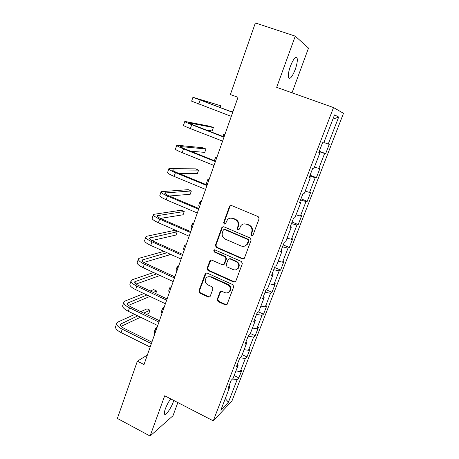 <?xml version="1.0" encoding="UTF-8"?>
<svg xmlns="http://www.w3.org/2000/svg" width="459" height="459" viewBox="0 0 459 459"><rect width="100%" height="100%" fill="white"/><g stroke="black" fill="none" stroke-linecap="round" stroke-linejoin="round"><path stroke-width="0.69" d="M251.561 235.719L253.001 235.094L259.094 218.771L258.17 216.602L231.485 205.506L229.844 205.833L229.466 206.43L223.613 222.609L224.244 224.101L225.403 223.866L227.521 219.586C229.058 218.117 230.837 217.755 232.839 218.49L235.037 219.419C237.779 220.917 238.749 223.206 237.951 226.281L237.183 228.375L237.819 229.879L239.024 229.609L241.009 225.489C242.587 223.906 244.429 223.499 246.54 224.262L248.767 225.203C251.538 226.712 252.519 229.018 251.704 232.111L250.918 234.21L251.561 235.719M243.695 223.963L247.034 224.135L249.254 225.071C252.02 226.58 252.995 228.88 252.18 231.961L251.4 234.061L252.043 235.57L252.548 235.651M230.952 205.391L229.993 206.349L224.153 222.489L225.151 224.061M230.252 218.163L233.361 218.381L235.553 219.304C238.29 220.796 239.259 223.08 238.462 226.149L237.693 228.238L238.33 229.735L238.76 229.821M170.719 398.882C168.602 401.694 166.829 404.981 165.395 408.745C164.442 411.419 164.144 413.186 164.5 414.052C165.343 416.324 170.891 408.676 173.158 402.233L173.749 400.443M295.206 69.584C297.042 64.323 297.673 60.496 297.093 58.109C295.636 56.164 293.399 58.89 290.375 66.291C288.539 71.604 287.919 75.408 288.516 77.709C290.008 79.585 292.24 76.877 295.206 69.584M217.17 299.44L218.059 301.552L225.277 304.879L227.05 304.46L233.717 286.783L232.816 284.655L207.026 273.025L205.362 273.369L198.873 291.012L199.751 293.1L208.334 297.065L210.044 296.692L212.97 288.923L212.087 286.818L207.795 284.861C205.047 283.025 204.502 280.736 206.166 277.982C207.422 276.679 208.914 276.37 210.641 277.047L227.601 284.712C230.315 286.462 230.917 288.705 229.414 291.454C228.129 292.917 226.551 293.29 224.692 292.567L221.858 291.27L220.119 291.666L217.17 299.44L217.715 299.136L218.604 301.242L225.811 304.564L226.895 304.638M164.706 395.778L150.087 436.05L117.372 418.436L137.35 361.176L144.011 364.549L237.992 97.325L230.384 94.537L255.365 22.95L295.263 36.141L276.674 87.342L333.521 107.567L213.274 420.851L164.706 395.778M242.415 258.893L244.199 258.463L244.446 258.033L251.107 240.166L250.195 238.009L223.791 226.746L222.139 227.079L221.795 227.635L215.391 245.341L216.287 247.458L242.415 258.893L243.855 258.778M242.341 263.661L235.783 281.241L233.78 282.067L207.956 270.46L207.066 268.354L210.056 260.419L211.714 260.075L222.173 264.723L223.883 264.344L224.158 263.873L225.983 258.893L225.088 256.765L214.158 251.962L213.751 250.121L214.91 249.88L241.434 261.515L242.341 263.661M333.521 107.567L343.498 113.321L231.921 401.046L213.274 420.851M234.147 375.582L238.869 377.9L241.968 369.891L240.298 371.497L245.33 358.485L246.965 356.976L250.115 348.846L248.497 350.292L253.603 337.084L255.187 335.736L258.383 327.485L256.822 328.764L262.009 315.356L263.535 314.18L266.777 305.797L265.273 306.91L270.535 293.295L272.003 292.291L275.297 283.782L273.851 284.718L279.198 270.89L280.604 270.07L283.949 261.429L282.566 262.181L288 248.141L289.342 247.504L292.733 238.732L291.419 239.294L296.933 225.03L298.212 224.589L301.661 215.678L300.41 216.046L306.01 201.558L307.22 201.312L310.72 192.264L309.538 192.43L315.235 177.708L316.371 177.667L319.929 168.476L318.821 168.436L324.605 153.478L325.666 153.645L329.287 144.304L328.248 144.057L338.696 117.034L334.536 114.882L323.727 142.956L322.585 142.68L318.787 152.554L319.957 152.738L318.89 152.279M238.869 377.9L237.177 379.57L228.427 402.193L220.825 410.18L229.816 386.828L227.974 388.647L231.204 380.247L233.029 378.497L238.198 365.054L236.414 366.701L239.696 358.169L241.463 356.591L246.718 342.942L244.991 344.411L248.325 335.741L250.029 334.341L255.365 320.48L253.701 321.765L257.086 312.958L258.727 311.741L264.154 297.656L262.554 298.752L265.99 289.807L267.568 288.786L273.082 274.471L271.544 275.371L275.044 266.277L276.553 265.457L282.153 250.912L280.684 251.607L284.241 242.363L285.682 241.75L291.373 226.97L289.979 227.457L293.588 218.059L294.959 217.658L300.743 202.631L299.423 202.901L303.095 193.348L304.392 193.164L310.273 177.891L309.022 177.937L312.757 168.224L313.979 168.269L319.957 152.738M235.926 370.964L240.298 371.497M240.126 357.785L245.33 358.485M238.198 365.054L237.412 364.102M244.125 349.672L248.497 350.292M248.13 336.235L253.603 337.084M246.718 342.942L245.904 342.035M252.45 328.053L256.822 328.764M256.535 314.392L262.009 315.356M255.365 320.48L254.521 319.619M260.901 306.107L265.273 306.91M265.067 292.217L270.535 293.295M264.154 297.656L263.282 296.853M269.485 283.823L273.851 284.718M273.73 269.691L279.198 270.89M273.082 274.471L272.181 273.719M278.2 261.188L282.566 262.181M282.532 246.816L288 248.141M282.153 250.912L281.224 250.212M287.047 238.198L291.419 239.294M291.465 223.579L296.933 225.03M291.373 226.97L290.409 226.327M296.044 214.846L300.41 216.046M300.547 199.975L306.01 201.558M300.743 202.631L299.75 202.052M305.178 191.122L309.538 192.43M309.773 175.986L315.235 177.708M310.273 177.891L309.24 177.369M314.461 167.019L318.821 168.436M319.148 151.613L324.605 153.478M323.893 142.519L328.248 144.057M332.873 119.197L338.696 117.034M292.027 92.804L308.505 48.097L295.263 36.141M150.087 436.05L172.991 415.728L177.845 402.56M147.333 355.094L137.35 361.176M225.271 398.63L228.427 402.193M232.466 379.031L237.177 379.57M229.816 386.828L229.058 385.83M319.292 151.246L325.666 153.645M310.072 175.218L316.371 177.667M300.989 198.822L307.22 201.312M292.056 222.053L298.212 224.589M283.255 244.928L289.342 247.504M274.591 267.454L280.604 270.07M266.174 289.686L272.003 292.291M258.532 311.891L263.535 314.18M250.362 333.475L255.187 335.736M242.197 354.681L246.965 356.976M223.137 226.626L222.34 227.503L215.948 245.169L216.843 247.281L242.909 258.681M248.411 240.952L247.768 239.443L224.617 229.54L223.453 229.781L222.426 232.352C221.645 235.387 222.609 237.659 225.312 239.162L241.073 245.972C243.264 246.781 245.152 246.334 246.735 244.636L248.411 240.952L248.893 240.786L248.256 239.282L247.768 239.443M224.233 229.454L225.157 229.402L248.256 239.282M244.911 245.995L247.229 244.458L248.078 242.983L247.59 243.155M248.893 240.786L248.078 242.983M210.916 259.96L207.64 268.125L208.524 270.225L234.291 281.803L235.318 281.889M223.59 264.608L224.692 263.655L226.517 258.687L225.621 256.564L214.714 251.773L214.158 251.962M214.473 249.788L214.714 251.773M233.126 269.582C234.979 270.288 236.557 269.915 237.86 268.469C239.449 265.663 238.852 263.374 236.087 261.607L230.011 258.933L228.284 259.318L228.008 259.788L226.178 264.774L227.073 266.897L233.126 269.582M236.683 269.462L238.364 268.234C239.948 265.434 239.357 263.156 236.597 261.389L236.087 261.607M229.133 258.824L230.533 258.727L236.597 261.389M220.854 291.184L217.715 299.136M228.479 292.32L229.936 291.167C231.434 288.43 230.831 286.187 228.129 284.442L227.601 284.712M207.795 276.88L211.203 276.794L228.129 284.442M206.177 272.91L199.458 290.731L200.336 292.819L208.902 296.766L209.872 296.864M233.092 111.25L231.898 110.935L233.006 111.491M220.291 107.613L220.922 105.805L192.946 97.268L232.696 112.369M192.929 97.308L191.632 101.164L231.29 116.374M232.736 112.266L196.773 98.662L220.922 105.805M224.985 134.309L223.734 134.166L224.767 134.929M216.992 157.03L215.696 157.053L216.642 158.016M215.644 157.196L214.399 160.702M205.862 129.874L212.173 130.999L213.372 127.545L210.182 126.317L184.799 121.423C184.57 121.715 186.87 122.805 191.713 124.705L223.975 137.172M184.765 121.532L183.508 125.261C183.261 125.582 185.556 126.695 190.387 128.6L222.592 141.108M224.067 136.908L193.222 124.986L188.603 122.8L213.372 127.545M190.519 151.177L204.754 152.382L205.936 148.974L202.775 147.729L176.784 145.205C176.486 145.692 178.723 146.909 183.508 148.859L215.391 161.579M176.726 145.377L175.51 148.98C175.2 149.502 177.432 150.736 182.2 152.692L214.032 165.452M215.541 161.155L185.052 148.997C181.862 147.7 180.364 146.886 180.559 146.559L205.936 148.974M209.12 179.412L207.778 179.601L208.65 180.754M207.709 179.796L206.516 183.181L207.376 184.369M201.363 201.467L199.975 201.811L200.767 203.153M199.883 202.058L198.736 205.339L199.516 206.716M193.721 223.2L192.287 223.699L193.009 225.226M192.178 223.998L191.064 227.176L191.776 228.731M179.148 173.513L197.433 173.473L198.598 170.111L195.471 168.843L168.889 168.619C168.528 169.296 170.708 170.639 175.43 172.636L206.946 185.597M168.809 168.855L167.638 172.337C167.265 173.049 169.434 174.403 174.145 176.411L205.603 189.412M207.147 185.023L177.008 172.636C173.858 171.305 172.4 170.409 172.641 169.956L198.598 170.111M169.331 196.01L190.21 194.266L191.363 190.955L188.27 189.665L161.115 191.678C160.69 192.545 162.813 193.996 167.472 196.045L198.632 209.241M161.017 191.971L159.881 195.339C159.451 196.234 161.557 197.709 166.21 199.763L197.307 212.993M198.885 208.518L169.09 195.907C165.98 194.547 164.563 193.578 164.838 192.992L191.363 190.955M160.352 218.398L183.089 214.783L184.225 211.513L181.162 210.205L153.461 214.387C152.979 215.432 155.039 216.998 159.646 219.092L190.445 232.512M153.34 214.737L152.245 217.991C151.751 219.069 153.805 220.653 158.401 222.753L189.142 236.207M190.749 231.652L161.293 218.823C158.217 217.434 156.84 216.384 157.156 215.684L184.225 211.513M186.188 244.624L184.707 245.272L185.361 246.971M184.587 245.617L183.502 248.698L184.145 250.43M151.929 240.556L176.067 235.014L177.185 231.789L174.156 230.464L147.006 236.201L145.922 236.752C145.377 237.974 147.385 239.65 151.935 241.784L182.389 255.428M145.784 237.165L144.723 240.309C144.172 241.554 146.169 243.247 150.707 245.393L181.104 259.065M182.739 254.424L153.61 241.394C150.575 239.971 149.238 238.852 149.594 238.037L177.185 231.789M178.758 265.738L177.237 266.53L177.822 268.406M177.099 266.92L176.055 269.909L176.623 271.808M163.972 251.354L139.605 258.119L138.492 258.79C137.895 260.178 139.846 261.963 144.338 264.137L174.454 277.988M138.337 259.255L137.31 262.29C136.707 263.707 138.647 265.503 143.133 267.689L173.192 281.568M174.85 276.852L146.048 263.621C143.047 262.175 141.745 260.982 142.141 260.052L167.001 252.72M143.874 262.45L169.136 254.974L169.526 253.856M171.436 286.554L169.882 287.483L170.392 289.526M169.727 287.919L168.711 290.817L169.216 292.882M153.553 272.503L132.318 279.715L131.171 280.495C130.522 282.05 132.416 283.937 136.857 286.152L166.64 300.203M130.999 281.017L130.012 283.943C129.352 285.527 131.234 287.426 135.669 289.652L165.395 303.732M167.082 298.941L138.595 285.521C135.635 284.041 134.367 282.784 134.797 281.746L156.588 273.903M136.093 284.052L160.019 275.486M163.375 271.579L160.352 270.19M164.224 307.071L162.624 308.138L163.071 310.341M162.452 308.62L161.47 311.426L161.907 313.652M143.868 293.536L125.141 301.001L123.964 301.884C123.259 303.6 125.1 305.585 129.49 307.84L158.946 322.086M123.769 302.458L122.817 305.287C122.105 307.019 123.936 309.022 128.319 311.288L157.724 325.557M159.434 320.692L131.257 307.094C128.325 305.591 127.097 304.265 127.562 303.118L146.897 294.971M128.52 305.355L149.973 296.428M155.733 293.594L156.634 291.006L153.69 289.623L150.231 291M153.203 292.4L156.634 291.006M157.104 327.307L155.469 328.506L155.853 330.864M155.285 329.028L154.333 331.742L154.706 334.123M134.739 314.404L118.061 321.971L116.856 322.964C116.098 324.829 117.894 326.911 122.232 329.206L151.367 343.636M116.649 323.584L115.725 326.315C114.962 328.202 116.747 330.302 121.078 332.603L150.162 347.061M151.895 342.121L124.022 328.346C121.13 326.819 119.931 325.425 120.43 324.18L137.757 315.867M121.136 326.366L140.534 317.221M146.455 314.426L148.9 313.273L149.961 310.221L147.046 308.821L140.752 311.678M143.719 313.107L149.961 310.221M252.18 231.961L251.704 232.111M249.254 225.071L248.767 225.203M247.034 224.135L246.54 224.262M237.693 228.238L237.183 228.375M238.462 226.149L237.951 226.281M235.553 219.304L235.037 219.419M233.361 218.381L232.839 218.49M224.153 222.489L223.613 222.609M229.993 206.349L229.466 206.43M251.4 234.061L250.918 234.21M216.843 247.281L216.287 247.458M215.948 245.169L215.391 245.341M222.34 227.503L221.795 227.635M225.157 229.402L224.617 229.54M234.291 281.803L233.78 282.067M208.524 270.225L207.956 270.46M207.64 268.125L207.066 268.354M210.325 260.712L209.757 260.924M224.692 263.655L224.158 263.873M226.517 258.687L225.983 258.893M225.621 256.564L225.088 256.765M230.533 258.727L230.011 258.933M220.429 291.798L219.884 292.079M211.203 276.794L210.641 277.047M208.902 296.766L208.334 297.065M200.336 292.819L199.751 293.1M199.458 290.731L198.873 291.012M205.655 273.61L205.081 273.851M225.811 304.564L225.277 304.879M218.604 301.242L218.059 301.552M200.049 100.165L198.707 104.124M191.713 124.705L190.387 128.6M189.188 122.846L189.068 123.207M183.508 148.859L182.2 152.692M181.173 146.519L180.978 147.087M175.43 172.636L174.145 176.411M173.273 169.83L173.014 170.605M167.472 196.045L166.21 199.763M165.498 192.786L165.171 193.761M159.646 219.092L158.401 222.753M157.839 215.397L157.443 216.562M151.935 241.784L150.707 245.393M150.294 237.67L149.841 239.019M144.338 264.137L143.133 267.689M142.864 259.61L142.347 261.142M136.857 286.152L135.669 289.652M135.543 281.229L134.963 282.939M129.49 307.84L128.319 311.288M128.325 302.533L127.688 304.409M122.232 329.206L121.078 332.603M121.216 323.526L120.522 325.563M295.476 57.559L297.093 58.109M230.372 205.752L229.844 205.833M222.684 226.953L222.139 227.079M247.229 244.458L246.735 244.636M210.624 260.213L210.056 260.419M224.422 264.12L223.883 264.344M214.313 249.931L213.751 250.121M238.364 268.234L237.86 268.469M220.659 291.379L220.119 291.666M229.936 291.167L229.414 291.454M205.936 273.128L205.362 273.369M231.881 110.969L231.577 111.835M223.705 134.257L222.925 136.466M142.141 260.052L142.032 260.362M134.797 281.746L134.682 282.084M127.562 303.118L127.436 303.491M120.43 324.18L120.292 324.588"/></g></svg>
